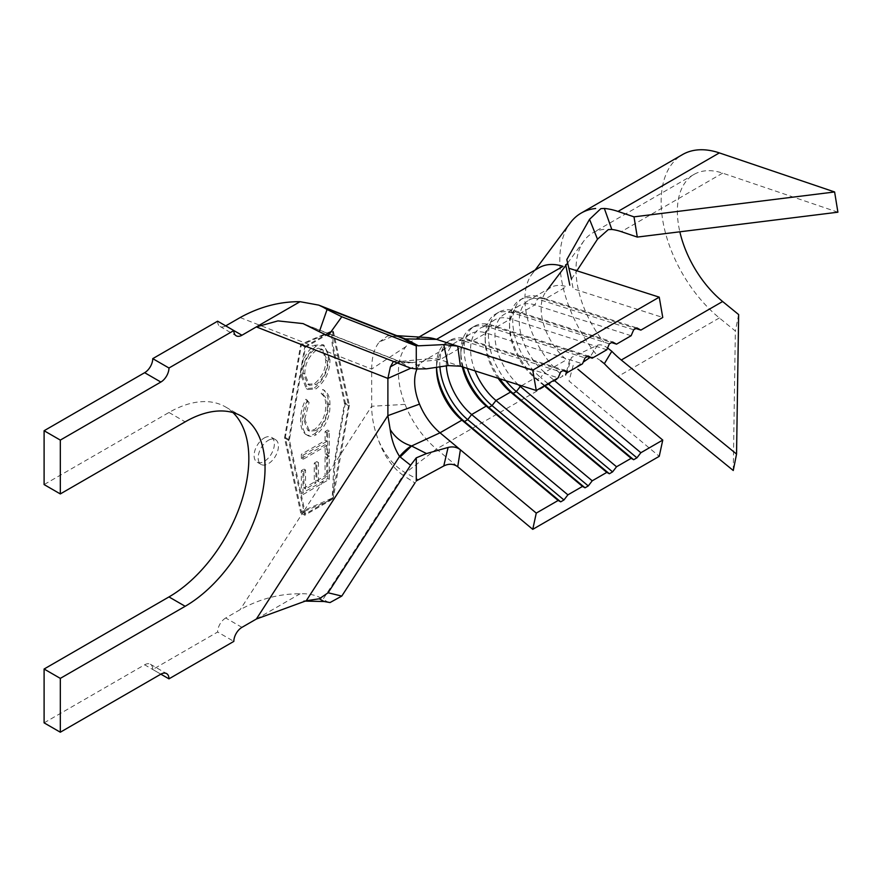 <?xml version="1.0" encoding="UTF-8"?>
<svg xmlns="http://www.w3.org/2000/svg" width="882" height="882" viewBox="0 0 882 882"><rect width="100%" height="100%" fill="white"/><g stroke="black" fill="none" stroke-linecap="round" stroke-linejoin="round"><path stroke-width="0.66" stroke-dasharray="4.41 3.31" d="M264.236 437.99A14.332 8.28 -60 0 1 271.402 437.285A14.332 8.28 -60 0 1 273.607 448.773A14.332 8.28 -60 0 1 264.236 461.396A14.332 8.28 -60 0 1 257.07 462.113A14.332 8.28 -60 0 1 254.876 450.625A14.332 8.28 -60 0 1 264.236 437.99M268.293 440.327A14.332 8.28 -60 0 1 275.46 439.622A14.332 8.28 -60 0 1 277.654 451.11A14.332 8.28 -60 0 1 268.293 463.734A14.332 8.28 -60 0 1 261.127 464.45A14.332 8.28 -60 0 1 258.933 452.962A14.332 8.28 -60 0 1 268.293 440.327M573.19 365.335L569.044 381.057L659.24 456.325M569.044 268.282L573.19 288.789L662.757 317.465M314.687 433.746C324.069 425.631 328.622 415.709 328.325 403.967C328.512 397.043 326.649 392.203 322.746 389.458L321.169 393.559C324.322 395.853 325.844 399.8 325.734 405.411C325.877 415.025 322.117 423.095 314.444 429.611L307.752 430.229L303.165 418.244L307.476 401.497L305.9 399.215C302.228 406.426 300.486 413.338 300.674 419.931C300.475 426.315 302.019 431.022 305.304 434.032L307.763 435.51L305.304 434.032C307.774 435.94 310.905 435.851 314.687 433.746L316.307 434.683C325.701 426.568 330.243 416.635 329.945 404.904L328.325 403.967M329.945 404.904C330.133 397.98 328.269 393.14 324.367 390.384L322.746 389.458L324.367 390.384L322.79 394.497L321.169 393.559M301.357 458.453L325.127 444.682L325.138 453.734L327.707 452.245L327.663 430.041L325.105 431.53L325.116 440.559L301.357 454.318L301.357 458.453L302.978 459.39L326.748 445.619L325.127 444.682M314.411 387.948C323.727 380.12 328.369 370.407 328.325 358.809L327.553 351.786L322.955 344.653L314.488 345.248L313.099 346.13C304.665 354.332 300.519 363.792 300.674 374.497L306.286 388.587L314.411 387.948L316.032 388.885C325.348 381.057 329.989 371.344 329.945 359.746L328.325 358.809M333.859 354.255L344.487 403.361L333.859 464.748L332.216 498.121L301.379 511.582L285.338 437.516L301.379 344.928L332.216 331.467C331.423 337.85 331.974 345.446 333.859 354.255L327.553 351.786M327.685 474.284L327.663 455.167L325.061 456.678L325.083 475.839L316.858 480.602L316.836 461.617L314.257 463.105L314.279 482.101L303.959 488.077L303.926 469.092L301.335 470.591L301.368 493.633L327.806 478.441L327.685 474.284L333.859 464.748M345.325 402.887L334.884 463.171L333.341 497.834L332.393 499.289L300.729 512.894L284.511 437.99L300.729 344.366L332.393 330.761L333.341 331.136C332.404 337.641 332.922 345.479 334.884 354.652L345.325 402.887L349.371 405.224L333.341 497.834M416.271 480.911L417.881 479.444L405.356 472.741C393.791 465.839 384.916 455.2 378.731 440.813C374.1 429.181 371.752 417.671 371.675 406.271L371.675 369.062C371.763 357.265 374.31 348.236 379.304 341.973L394.419 335.524L405.356 338.842M631.137 335.722L534.9 304.907A45.864 26.482 60 0 0 519.013 305.811A45.864 26.482 60 0 0 509.52 326.814A45.864 26.482 60 0 0 534.9 378.025L537.436 379.392L540.677 377.529A50.45 29.128 60 0 1 514.184 333.517A50.45 29.128 60 0 1 523.202 298.094A50.45 29.128 60 0 1 540.677 297.102L544.624 299.296L566.52 286.65A45.864 26.482 60 0 0 550.633 287.554A45.864 26.482 60 0 0 545.947 291.71A45.864 26.482 60 0 0 566.52 359.768L544.624 372.402A45.864 26.482 60 0 1 520.534 332.404A45.864 26.482 60 0 1 528.748 300.2A45.864 26.482 60 0 1 544.624 299.296L635.889 328.512M518.373 384.761A45.864 26.482 60 0 1 504.416 314.246A45.864 26.482 60 0 1 520.303 313.342L611.568 342.558M548.064 383.692L540.677 377.529L544.624 372.402L554.028 380.241M498.154 378.29A45.864 26.482 60 0 1 485.188 340.86A45.864 26.482 60 0 1 494.692 319.857A45.864 26.482 60 0 1 510.568 318.953L606.816 349.768M475.089 370.903A45.864 26.482 60 0 1 480.095 328.28A45.864 26.482 60 0 1 495.982 327.376L587.236 356.604M521.494 385.765L534.9 378.025L544.293 385.864M462.322 366.813A45.864 26.482 60 0 1 460.867 354.895A45.864 26.482 60 0 1 470.36 333.903A45.864 26.482 60 0 1 486.247 332.999L582.495 363.814M446.347 365.865A45.864 26.482 60 0 1 455.774 342.326A45.864 26.482 60 0 1 471.65 341.422L562.914 370.649M436.546 368.941L436.546 365.203A50.45 29.128 60 0 0 436.59 367.32A45.864 26.482 60 0 1 446.038 347.949A45.864 26.482 60 0 1 461.925 347.045L558.163 377.86M416.943 369.073A45.864 26.482 60 0 1 419.92 364.156A45.864 26.482 60 0 1 424.143 360.584A45.864 26.482 60 0 1 430.251 358.577A45.864 26.482 60 0 1 440.03 359.68L460.393 366.195M405.356 472.741A11.466 6.648 122.9 0 0 403.14 475.376L414.959 482.939L417.881 479.444M427.175 337.552A68.796 39.723 -120 0 0 412.677 340.728A68.796 39.723 -120 0 0 405.918 346.604A68.796 39.723 -120 0 0 405.07 404.386A68.796 39.723 -120 0 0 436.502 449.037L405.511 472.818L403.328 475.486M378.731 440.813C384.155 455.818 392.292 467.339 403.14 475.376L323.021 599.264L327.079 601.601L324.025 601.491M394.419 335.524L399.425 336.703L387.749 335.855L379.304 341.973M426.502 368.83L411.255 362.458A34.398 23.792 -59 0 1 399.568 361.565L410.593 368.147M436.546 365.203A50.45 29.128 60 0 1 446.987 342.106A50.45 29.128 60 0 1 464.461 341.102L461.925 347.045L440.03 359.68L411.651 362.568L400.185 361.94M411.255 362.458L398.179 360.837L399.568 361.565L306.252 325.028M393.416 361.411L398.157 360.826L303.099 323.606M44.1 722.854L144.648 664.796L160.855 674.168L152.751 669.482L217.622 632.03L233.829 641.39M241.944 627.356L225.726 617.984L240.136 609.671C259.595 598.933 279.572 593.652 300.045 593.807C309.042 593.366 316.704 595.185 323.021 599.264M256.353 619.032L300.045 593.807M330.022 602.56L327.079 601.601M217.622 321.191A11.466 6.615 120 0 0 219.993 326.439A11.466 6.615 120 0 0 225.726 325.877L233.829 330.552M225.726 617.984A11.466 6.615 120 0 0 217.622 632.03M152.751 669.482A11.466 6.615 120 0 0 150.381 664.234A11.466 6.615 120 0 0 144.648 664.796M232.969 412.578A112.951 65.213 120 0 0 225.439 406.889A112.951 65.213 120 0 0 168.969 412.478L44.1 484.571M405.918 346.604L371.675 369.062L334.884 354.652M405.07 404.386L371.675 406.271L334.884 463.171M539.167 267.698A68.796 39.723 -120 0 0 532.199 273.839A68.796 39.723 -120 0 0 562.992 376.008L436.502 449.037L457.714 466.732M439.909 366.824A50.45 29.128 60 0 1 450.228 340.232A50.45 29.128 60 0 1 467.703 339.239L563.951 370.054M463.182 367.099A50.45 29.128 60 0 1 460.867 351.157A50.45 29.128 60 0 1 471.319 328.06A50.45 29.128 60 0 1 488.782 327.068L486.247 332.999L471.65 341.422L467.703 339.239L464.461 341.102L560.698 371.917M467.394 368.444A50.45 29.128 60 0 1 474.56 326.186A50.45 29.128 60 0 1 492.035 325.193L588.272 356.008M499.829 378.83A50.45 29.128 60 0 1 485.188 337.111A50.45 29.128 60 0 1 495.64 314.014A50.45 29.128 60 0 1 513.115 313.022L510.568 318.953L495.982 327.376L492.035 325.193L488.782 327.068L585.031 357.883M505.926 380.781A50.45 29.128 60 0 1 498.881 312.14A50.45 29.128 60 0 1 516.356 311.148L612.593 341.962M544.822 385.555L537.436 379.392A50.45 29.128 60 0 1 509.52 323.066A50.45 29.128 60 0 1 519.961 299.968A50.45 29.128 60 0 1 537.436 298.976L534.9 304.907L520.303 313.342L516.356 311.148L513.115 313.022L609.352 343.837M633.673 329.791L537.436 298.976L540.677 297.102L636.925 327.917M332.393 499.289L304.786 515.231L288.568 440.327L304.786 346.703L300.729 344.366M288.568 440.327L284.511 437.99M304.786 515.231L300.729 512.894M333.341 331.136L349.371 405.224M304.786 346.703L332.393 330.761M332.514 498.286L305.437 513.919L289.395 439.853L305.437 347.265L332.514 331.632L348.544 405.698L332.216 498.121M305.437 513.919L301.379 511.582M289.395 439.853L285.338 437.516M348.544 405.698L344.487 403.361M305.437 347.265L301.379 344.928M302.989 494.57L329.317 479.312L329.284 456.104L326.682 457.615L326.715 476.776L318.479 481.539L318.457 462.543L315.877 464.042L315.899 483.038L305.58 489.014L305.547 470.018L302.956 471.528L302.989 494.57L301.368 493.633M329.317 479.312L327.806 478.441M329.284 456.104L327.663 455.167M326.682 457.615L325.061 456.678M326.715 476.776L325.083 475.839M318.479 481.539L316.858 480.602M318.457 462.543L316.836 461.617M315.877 464.042L314.257 463.105M315.899 483.038L314.279 482.101M305.58 489.014L303.959 488.077M305.547 470.018L303.926 469.092M302.956 471.528L301.335 470.591M326.748 445.619L326.759 454.671L325.138 453.734M326.759 454.671L329.328 453.183L327.707 452.245M329.328 453.183L329.284 430.978L327.663 430.041M329.284 430.978L326.726 432.467L325.105 431.53M326.726 432.467L326.737 441.485L325.116 440.559M326.737 441.485L302.978 455.255L301.357 454.318M302.978 455.255L302.978 459.39M322.79 394.497C325.943 396.79 327.465 400.737 327.354 406.348L325.734 405.411M327.354 406.348C327.509 415.962 323.738 424.033 316.065 430.548L314.444 429.611M316.065 430.548L309.373 431.166L304.786 419.182L303.165 418.244M304.786 419.182L309.097 402.435L307.476 401.497M309.097 402.435L305.9 399.215M307.52 400.152C303.849 407.363 302.107 414.275 302.294 420.868L300.674 419.931M302.294 420.868C302.096 427.252 303.64 431.948 306.925 434.969C309.395 436.877 312.526 436.788 316.307 434.683M329.945 359.746L324.378 345.479L316.098 346.174L314.488 345.248M316.098 346.174C306.793 354.068 302.195 363.814 302.294 375.434L300.674 374.497M302.294 375.434L307.917 389.524L316.032 388.885M304.863 374.089C304.764 364.619 308.513 356.714 316.109 350.363L322.878 349.79L327.376 361.047C327.365 370.495 323.595 378.367 316.032 384.673L309.406 385.247L304.863 374.089L303.243 373.152C303.143 363.682 306.892 355.777 314.488 349.426L318.292 348.158L322.47 349.801L325.756 360.11C325.745 369.558 321.974 377.441 314.411 383.736L307.785 384.309L303.243 373.152M316.109 350.363L314.488 349.426M327.376 361.047L325.756 360.11M316.032 384.673L314.411 383.736M600.851 360.903C596.078 357.276 592.307 356.24 589.54 357.805L597.489 345.259L571.448 357.453L566.817 373.384L583.2 362.149M595.659 353.605A103.205 59.579 60 0 1 569.783 223.543M597.489 345.259C600.311 344.123 603.916 345.215 608.293 348.544M603.905 229.375A80.273 46.338 -120 0 0 592.627 232.958A80.273 46.338 -120 0 0 583.895 240.918A80.273 46.338 -120 0 0 603.905 342.249M571.448 279.109L576.872 270.785M733.262 470.503L735.356 331.015L719.359 317.95A103.205 59.579 60 0 1 664.201 227.754A103.205 59.579 60 0 1 682.514 154.582M837.9 212.198L722.634 173.137A80.273 46.338 -120 0 0 693.98 174.438A80.273 46.338 -120 0 0 679.846 231.801M738.642 314.565L735.356 331.015M323.451 480.833L304.874 509.564M304.874 342.911L313.099 346.13M303.915 511.053L240.136 609.671M240.136 317.553L303.915 342.525M168.969 412.478L185.187 421.839M419.92 364.156L410.803 368.224M318.292 348.158L322.47 349.801M719.359 317.95L617.995 376.471M722.634 173.137L621.281 231.657M275.46 439.622L271.402 437.285M550.633 287.554L528.748 300.2M519.013 305.811L504.416 314.246M494.692 319.857L480.095 328.28M470.36 333.903L455.774 342.326M446.038 347.949L424.143 360.584M225.439 406.889L241.657 416.249M304.632 600.995L303.926 601.094M401.817 361.322L430.251 358.577M394.497 335.524L396.812 335.667M419.027 337.056L412.677 340.728M446.987 342.106L450.228 340.232M471.319 328.06L474.56 326.186M460.867 354.895L460.867 351.157M495.64 314.014L498.881 312.14M485.188 340.86L485.188 337.111M519.961 299.968L523.202 298.094M509.52 326.814L509.52 323.066M261.127 464.45L257.07 462.113M307.752 430.229L309.373 431.166M324.378 345.479L322.955 344.653M306.286 388.587L307.917 389.524M322.878 349.79L321.257 348.864M307.785 384.309L309.406 385.247M150.381 664.234L166.588 673.594M219.993 326.439L236.211 335.799M532.199 273.839L535.165 270.013M545.947 291.71L547.931 289.12M567.622 263.057L583.895 240.918M693.98 174.438L592.627 232.958M566.498 371.796L569.805 359.272"/><path stroke-width="1.32" d="M457.714 466.732C453.469 463.712 448.828 463.458 443.767 465.972L448.089 447.45C452.731 446.292 456.832 447.064 460.393 449.787L457.714 466.732L532.75 529.354L659.24 456.325L662.757 440.074L577.886 369.249M328.104 335.844L319.317 331.731L327.079 309.494L341.786 316.759L328.104 335.844L410.593 368.147L416.271 368.996L426.502 368.83L448.089 365.6L443.767 344.597L457.714 346.163L460.393 366.195L536.267 390.494L558.163 377.86L560.698 371.917L563.951 370.054L567.898 372.237L582.495 363.814L585.031 357.883L588.272 356.008L592.219 358.191L606.816 349.768L609.352 343.837L612.593 341.962L616.54 344.156L631.137 335.722L633.673 329.791L636.925 327.917L640.872 330.111L662.757 317.465L659.24 297.157L569.044 268.282M659.24 297.157L532.75 370.186L436.502 339.372L405.511 338.92L399.425 336.703M536.267 390.494L532.75 370.186M635.889 328.512L640.872 330.111M611.568 342.558L616.54 344.156M521.494 385.765L520.303 386.448A45.864 26.482 60 0 1 518.373 384.761M554.028 380.241L640.872 452.72L662.757 440.074M587.236 356.604L592.219 358.191M498.154 378.29A45.864 26.482 60 0 0 510.568 392.06L495.982 400.494A45.864 26.482 60 0 1 475.089 370.903M544.293 385.864L631.137 458.331L616.54 466.765L520.303 386.448L516.356 391.564A50.45 29.128 60 0 1 505.926 380.781M562.914 370.649L567.898 372.237M462.322 366.813A45.864 26.482 60 0 0 486.247 406.106L471.65 414.54A45.864 26.482 60 0 1 446.347 365.865M499.829 378.83A50.45 29.128 60 0 0 513.115 393.438L510.568 392.06L606.816 472.377L592.219 480.811L495.982 400.494L492.035 405.61A50.45 29.128 60 0 1 467.394 368.444M532.75 529.354L536.267 513.103L440.03 432.797A45.864 26.482 60 0 1 419.512 404.121A45.864 26.482 60 0 1 416.943 369.073M536.267 513.103L558.163 500.469L461.925 420.152A45.864 26.482 60 0 1 436.546 368.941A45.864 26.482 60 0 1 436.568 367.32A50.45 29.128 60 0 0 464.461 421.53L560.698 501.847L563.951 499.973L567.898 494.846L471.65 414.54L467.703 419.656A50.45 29.128 60 0 1 439.909 366.824M463.182 367.099A50.45 29.128 60 0 0 488.782 407.484L486.247 406.106L582.495 486.423L567.898 494.846M327.079 309.494L323.021 307.145L403.14 338.523A11.466 7.001 -59.7 0 0 405.356 338.842L418.432 345.821L414.551 345.171L403.295 338.611M399.678 361.609L390.373 366.868L393.416 361.411M563.951 499.973L467.703 419.656L464.461 421.53L461.925 420.152L440.03 432.797L411.651 445.95L400.174 456.964L399.568 456.468C394.673 448.773 391.553 439.787 390.186 429.512C395.268 437.648 402.291 443.095 411.266 445.851L426.502 453.568L416.271 457.835L410.593 465.244L400.174 456.964M411.266 445.851A34.398 19.999 130.5 0 0 399.568 456.468L306.252 600.752L256.353 619.032L387.893 415.643L387.893 378.422L256.353 326.913L241.944 335.237A11.466 6.615 -60 0 1 236.211 335.799A11.466 6.615 -60 0 1 233.829 330.552L168.969 368.003A11.466 6.615 -60 0 1 160.855 382.049L60.318 440.096L60.318 493.931L185.187 421.839A112.951 65.213 120 0 1 241.657 416.249A112.951 65.213 120 0 1 258.966 506.753A112.951 65.213 120 0 1 185.187 606.287L60.318 678.379L60.318 732.214L160.855 674.168A11.466 6.615 -60 0 1 166.588 673.594A11.466 6.615 -60 0 1 168.969 678.842L233.829 641.39A11.466 6.615 -60 0 1 241.944 627.356L256.353 619.032M60.318 440.096L44.1 430.736L44.1 484.571L60.318 493.931M60.318 732.214L44.1 722.854L44.1 669.019L60.318 678.379M168.969 678.842L160.855 674.168M410.593 465.244L328.104 592.781L341.786 596.078L414.959 482.939M341.786 596.078L330.022 602.56L324.003 601.491L319.317 598.779L306.252 600.752M416.271 368.996L416.271 345.92L341.786 316.759M416.271 345.92L414.551 345.171M323.021 307.145L318.766 305.117L300.045 301.688C279.572 301.534 259.595 306.826 240.136 317.553L225.726 325.877M300.045 301.688L256.353 326.913L277.962 320.894L303.099 323.606L319.317 331.731M241.944 335.237L217.622 321.191L152.751 358.643L168.969 368.003M160.855 382.049L144.648 372.689L44.1 430.736M44.1 669.019L168.969 596.927A112.951 65.213 120 0 0 240.367 504.813A112.951 65.213 120 0 0 232.969 412.578M144.648 372.689A11.466 6.615 120 0 0 152.751 358.643M443.767 465.972L416.271 480.911L416.271 457.835M319.317 598.779L328.104 592.781M390.373 366.868L387.893 378.422L410.803 368.224M419.512 404.121L387.893 415.643L390.186 429.512M443.767 344.597L418.432 345.821M460.393 366.195L448.089 365.6M448.089 447.45L426.502 453.568M419.027 337.056L539.167 267.698A68.796 39.723 -120 0 1 562.992 266.342L436.502 339.372A68.796 39.723 -120 0 0 427.175 337.552L396.812 335.667M631.137 458.331L633.673 459.709L636.925 457.835L640.872 452.72M606.816 472.377L609.352 473.755L612.593 471.881L616.54 466.765M582.495 486.423L585.031 487.801L588.272 485.927L592.219 480.811M558.163 500.469L560.698 501.847M585.031 487.801L488.782 407.484L492.035 405.61L588.272 485.927M609.352 473.755L513.115 393.438L516.356 391.564L612.593 471.881M548.064 383.692L636.925 457.835M544.822 385.555L633.673 459.709M583.2 362.149L589.54 357.805M571.448 279.109L566.817 259.573L589.54 219.32L600.851 208.648L604.346 208.45A103.205 59.579 60 0 1 617.995 211.426L634.004 216.851L637.289 237.082L621.281 231.657A80.273 46.338 -120 0 0 611.81 229.463L608.293 229.596L597.489 239.209L589.54 219.32M535.165 270.013L569.783 223.543A103.205 59.579 60 0 1 581.161 213.091A103.205 59.579 60 0 1 595.659 208.483M576.872 270.785L597.489 239.209M604.346 208.45L611.81 229.463M608.293 348.544L611.81 351.29A80.273 46.338 -120 0 0 621.281 360.021L736.547 454.065L733.262 470.503L617.995 376.471A103.205 59.579 60 0 1 604.346 363.682L600.851 360.903M611.81 351.29L604.346 363.682M581.161 213.091L682.514 154.582A103.205 59.579 60 0 1 719.359 152.906L834.615 191.967L634.004 216.851M834.615 191.967L837.9 212.198L637.289 237.082M679.846 231.801A80.273 46.338 -120 0 0 722.634 301.512L738.642 314.565L736.547 454.065M168.969 596.927L185.187 606.287M719.359 152.906L617.995 211.426M722.634 301.512L621.281 360.021M324.025 601.502L303.926 601.094M318.766 305.117L399.325 336.659M547.931 289.12L567.622 263.057M565.671 374.96L566.498 371.796M569.816 285.195L565.682 264.721"/></g></svg>
